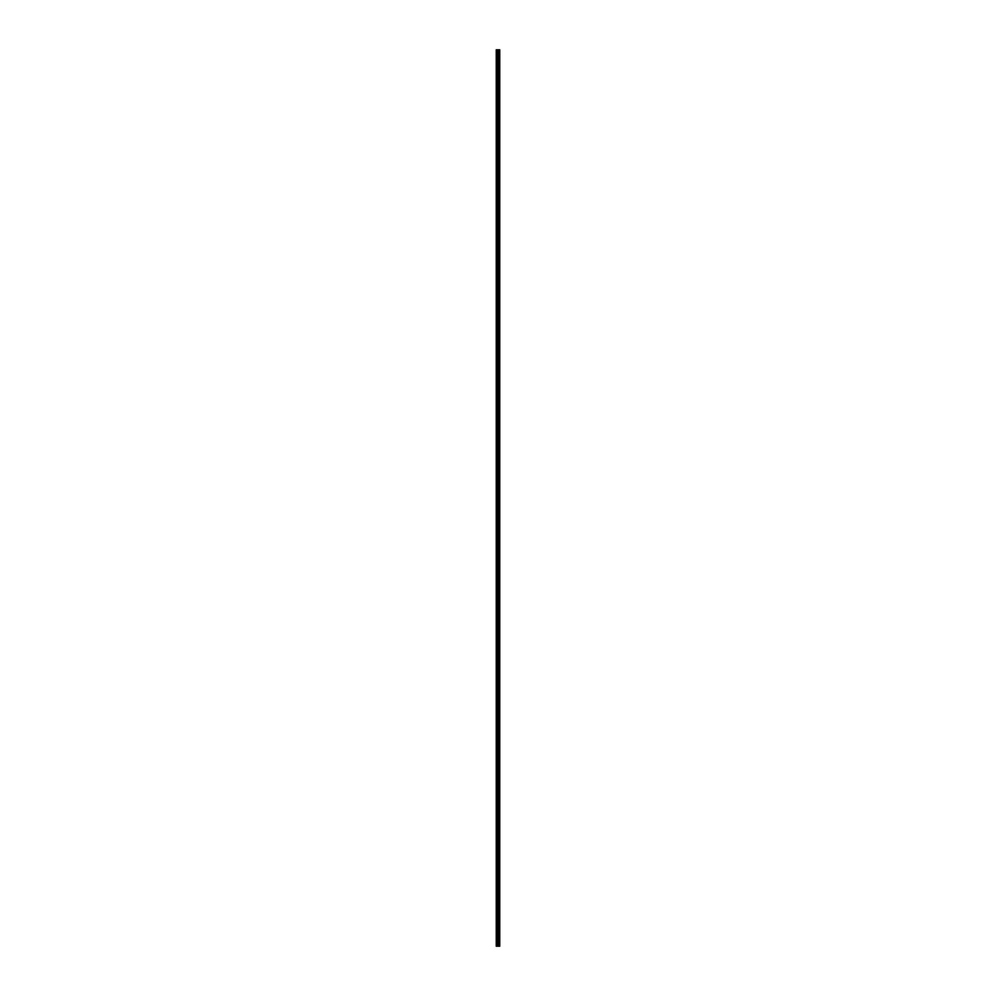 <?xml version="1.0" encoding="UTF-8"?>
<svg xmlns="http://www.w3.org/2000/svg" width="996" height="996" viewBox="0 0 996 996"><rect width="100%" height="100%" fill="white"/><g stroke="black" fill="none" stroke-linecap="round" stroke-linejoin="round"><path stroke-width="1.49" d="M497.714 946.2L499.755 946.2L499.755 49.8L496.245 49.8L496.245 946.2L497.714 946.2L497.714 49.8M498.859 49.8L498.859 946.2L498.847 49.8M499.233 49.8L499.233 946.2L499.22 49.8M499.332 49.8L499.332 946.2L499.295 49.8M499.755 49.8L499.743 946.2M499.706 946.2L499.706 49.8M498.361 946.2L498.361 49.8M498.249 946.2L498.249 49.8M496.419 946.2L496.419 49.8M499.407 946.2L499.407 49.8M499.133 946.2L499.133 49.8M498.959 946.2L498.959 49.8M498.784 946.2L498.784 49.8M498.747 946.2L498.747 49.8M498.685 946.2L498.685 49.8M498.212 946.2L498.212 49.8M498.149 946.2L498.149 49.8M497.776 946.2L497.776 49.8M497.166 946.2L497.166 49.8M497.004 946.2L497.004 49.8"/></g></svg>
